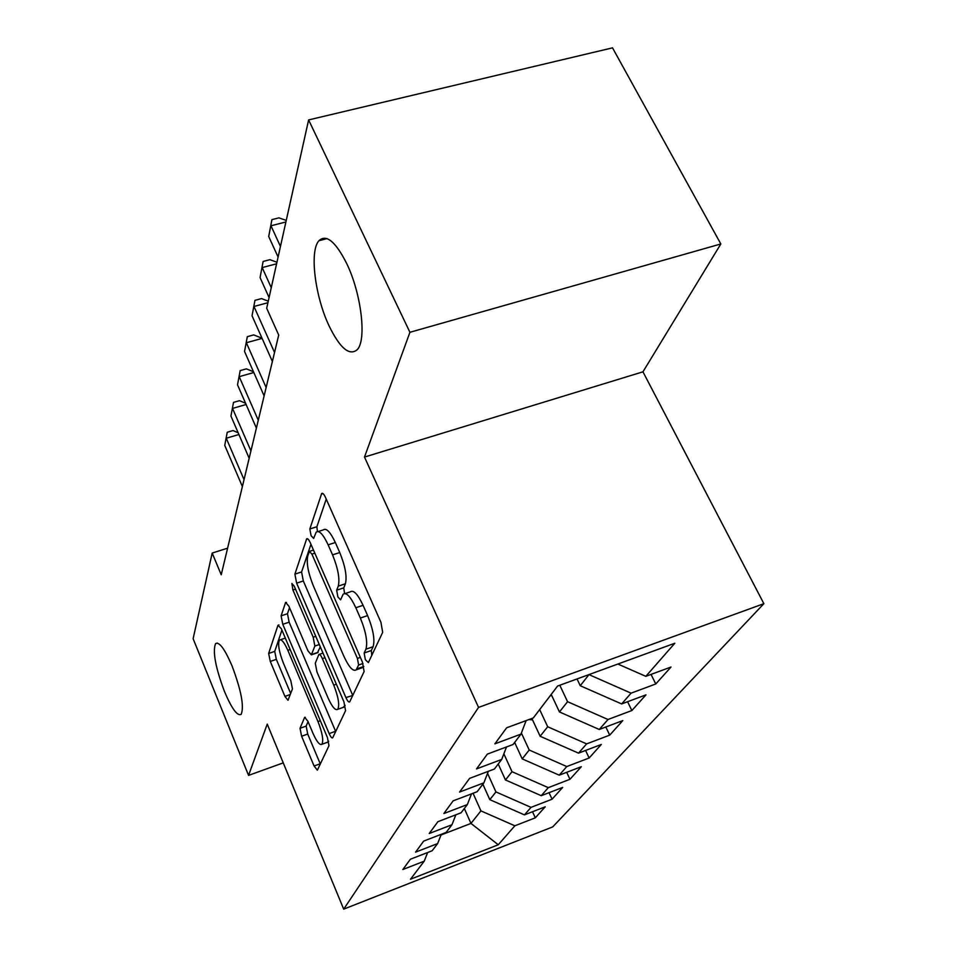 <?xml version="1.0" encoding="UTF-8"?>
<svg xmlns="http://www.w3.org/2000/svg" width="957" height="957" viewBox="0 0 957 957"><rect width="100%" height="100%" fill="white"/><g stroke="black" fill="none" stroke-linecap="round" stroke-linejoin="round"><path stroke-width="1.44" d="M365.359 659.708L368.361 662.591L382.68 632.35L380.922 622.253L325.5 497.425C323.933 494.099 322.653 492.795 321.672 493.525L309.829 528.97L311.097 535.717L313.645 538.432L316.169 532.176C319.16 529.999 323.155 534.221 328.131 544.832L332.558 554.869C338.072 568.554 339.974 578.973 338.264 586.127L336.661 590.218L337.893 596.953L340.584 599.848L343.156 594.225C346.338 592.048 350.561 596.558 355.825 607.743L360.358 618.043C365.993 632.015 367.847 642.386 365.921 649.181L364.162 652.997L365.359 659.708M231.989 665.761C224.632 648.762 219.153 641.393 215.54 643.666C212.502 651.597 215.504 667.627 224.572 691.755C231.845 708.814 237.372 716.338 241.164 714.329C244.31 706.601 241.248 690.416 231.989 665.761M346.733 263.606C335.536 241.487 326.265 233.855 318.908 240.733C309.326 251.117 314.997 296.239 329.005 325.739C339.926 348.133 349.305 356.148 357.14 349.76C366.818 340.513 361.495 293.978 346.733 263.606M300.031 728.289L301.611 736.232L314.075 766.007L317.365 770.158L328.981 745.718L327.378 737.404L281.31 628.677L277.973 625.256L268.654 653.452L270.281 661.431L284.923 696.397L288.009 700.273L292.435 688.849L290.808 680.714L283.332 662.974C278.989 651.669 277.686 644.037 279.42 640.101C281.418 638.833 284.217 642.231 287.83 650.305L317.999 721.602C322.401 732.966 323.693 740.527 321.911 744.271C319.734 745.443 316.731 741.747 312.915 733.182L307.927 721.339L304.661 717.295L300.031 728.289L306.156 726.112L307.723 734.055L320.32 764.021M221.223 574.774L278.714 335.058L266.692 308.274L308.621 119.924L409.931 332.294L364.485 457.063L478.548 707.414L343.695 909.15L267.23 724.102L248.557 775.385L193.123 638.702L212.191 553.062L221.223 574.774M345.908 697.569C347.475 701.014 348.743 702.462 349.688 701.912L364.115 671.551L362.404 662.077L310.259 542.703C308.764 539.485 307.568 538.193 306.671 538.839L294.888 574.128L296.634 583.16L345.908 697.569L352.786 695.452M345.573 710.68L332.677 737.835C331.816 738.314 330.643 736.89 329.148 733.588L282.782 624.311L281.095 615.841L285.629 602.384L288.882 606.188L307.951 650.844L311.372 654.851L314.865 646.047L313.178 637.206L292.914 590.002L291.861 583.483L294.206 586.151L343.922 701.816L345.573 710.68M478.548 707.414L763.877 603.676L552.715 826.896L343.695 909.15M651.047 674.398L655.76 683.98L671.024 667.017L645.819 676.336L674.805 643.248L557.608 686.037L533.312 717.929L506.636 727.798L494.889 743.84L520.979 734.127L513.084 744.498L487.364 754.104L476.538 768.902L501.707 759.439L494.41 769.021L469.6 778.376L459.575 792.061L483.883 782.85L477.124 791.726L453.14 800.842L443.845 813.546L467.351 804.562L461.071 812.804L437.875 821.704L429.226 833.511L451.967 824.743L446.118 832.434L423.664 841.107L415.601 852.125L437.636 843.572L432.169 850.749L410.409 859.219L402.861 869.506L424.238 861.168L427.647 852.508M655.76 683.98L631.07 693.167L621.631 703.945L580.253 685.726L577.023 678.944M627.589 701.72L631.859 710.525L645.975 694.842L621.631 703.945M631.859 710.525L608.006 719.497L599.261 729.473L559.45 711.948L551.208 694.447M605.829 726.997L609.717 735.132L622.804 720.585L599.261 729.473M609.717 735.132L586.629 743.888L578.518 753.147L540.143 736.256L531.877 718.468M585.576 750.455L589.141 757.992L601.307 744.474L578.518 753.147M589.141 757.992L566.783 766.545L559.235 775.17L522.199 758.877L514.663 742.476M566.7 772.299L569.965 779.297L581.318 766.701L559.235 775.17M569.965 779.297L548.289 787.647L541.243 795.698L505.463 779.955L498.214 764.021M549.055 792.683L552.069 799.203L562.668 787.42L541.243 795.698M552.069 799.203L531.027 807.361L524.436 814.874L489.817 799.657L482.866 784.19M532.523 811.739L535.298 817.828L545.227 806.799L524.436 814.874M535.298 817.828L514.866 825.795L498.262 844.756L410.469 879.244L424.238 861.168M437.636 843.572L441.273 834.301M464.336 808.509L470.964 823.427L480.916 810.878L473.057 793.269M514.866 825.795L480.916 810.878M498.262 844.756L470.964 823.427L440.998 834.994M451.967 824.743L455.855 814.802M489.817 799.657L495.953 791.929L487.556 773.34M531.027 807.361L495.953 791.929M467.351 804.562L471.502 793.867M505.463 779.955L512.019 771.701L503.861 753.829M548.289 787.647L512.019 771.701M483.883 782.85L488.333 771.306M522.199 758.877L529.221 750.025L521.386 733.062M566.783 766.545L529.221 750.025M501.707 759.439L506.492 746.962M540.143 736.256L547.691 726.746L539.676 709.592M586.629 743.888L547.691 726.746M520.979 734.127L526.135 720.585M559.45 711.948L567.573 701.696L559.785 685.236M608.006 719.497L567.573 701.696M580.253 685.726L589.01 674.565M631.07 693.167L589.045 674.649M227.599 548.194L212.191 553.062M248.557 775.385L283.248 762.873M364.485 457.063L642.96 371.818L720.836 243.963L409.931 332.294M720.836 243.963L612.516 47.85L308.621 119.924M642.96 371.818L763.877 603.676M645.819 676.336L617.875 664.026M371.795 655.342L371.316 650.533L373.11 646.705C375.084 639.91 373.254 629.539 367.62 615.59L360.358 618.043M345.178 593.555L350.322 591.845C353.54 589.656 357.798 594.153 363.074 605.314L367.62 615.59M318.25 531.518L323.275 529.915C326.313 527.726 330.332 531.925 335.333 542.523L339.759 552.548C345.274 566.197 347.152 576.616 345.393 583.77L343.766 587.873L344.556 593.519M326.241 499.075L316.887 526.733L317.401 531.482M310.953 544.294L301.587 571.951L303.321 580.971L352.666 695.189M358.612 665.019L357.416 658.416L311.91 554.103L309.398 551.376L307.735 556.065C306.312 563.063 308.202 573.028 313.382 585.947L343.79 656.071C348.91 667.161 353.037 671.754 356.195 669.84L358.612 665.019L362.978 663.5M361.423 668.022L363.839 666.443L356.829 668.871M289.516 607.671L287.471 613.724L289.134 622.182L335.704 731.543M317.461 652.77L320.284 646.836M328.095 698.024C332.139 706.936 335.345 710.704 337.737 709.328C339.759 705.201 338.431 697.139 333.754 685.14L322.365 658.607C320.87 655.342 319.698 653.978 318.837 654.516L315.284 663.225L316.946 671.91L328.095 698.024M343.144 707.414L345.154 705.321M308.058 721.638L306.156 726.112M327.198 742.357L328.682 741.256M281.92 630.125L274.731 651.394L276.334 659.361L290.665 693.466M285.904 221.964L270.975 225.78L280.449 246.451M268.714 236.523L271.92 219.643L268.714 236.523L278.092 257.05M271.92 219.643L278.954 217.849L286.251 220.409M551.77 695.655L550.299 695.643M276.585 263.797L262.182 267.589L271.274 287.698M260.077 277.578L263.127 261.452L260.077 277.578L269.073 297.543M263.127 261.452L269.922 259.67L276.932 262.254M267.924 302.711L253.988 306.479L274.539 352.475M252.038 315.786L254.957 300.366L252.038 315.786L272.386 361.471M254.957 300.366L261.524 298.584L268.271 301.168M532.535 719.903L528.97 719.544M262.11 338.395L246.356 342.75L266.142 387.525M244.537 351.446L247.325 336.661L244.537 351.446L264.12 395.911M247.325 336.661L253.689 334.902L262.027 338.216M253.82 372.524L239.226 376.663L258.282 420.255M237.515 384.798L240.195 370.598L237.515 384.798L256.404 428.114M240.195 370.598L246.356 368.852L253.497 371.783M246.105 404.5L232.539 408.424L250.937 450.903M230.936 416.044L233.508 402.395L230.936 416.044L249.167 458.271M233.508 402.395L239.489 400.672L245.566 403.256M238.915 434.514L226.271 438.234L244.035 479.66M224.751 445.412L227.228 432.265L224.751 445.412L242.384 486.575M227.228 432.265L233.03 430.554L238.173 432.791M373.11 646.705L365.921 649.181M363.074 605.314L355.825 607.743M343.766 587.873L336.661 590.218M345.393 583.77L338.264 586.127M339.759 552.548L332.558 554.869M335.333 542.523L328.131 544.832M316.887 526.733L309.829 528.97M322.976 493.597L321.373 494.099M371.316 650.533L364.162 652.997M303.321 580.971L296.634 583.16M301.587 571.951L294.888 574.128M307.771 538.887L306.407 539.329M360.358 657.399L357.416 658.416M314.817 553.158L311.91 554.103M335.584 731.28L329.148 733.588M289.134 622.182L282.782 624.311M287.471 613.724L281.095 615.841M286.49 602.42L285.413 602.778M318.119 652.291L311.563 654.528M319.303 644.539L314.865 646.047M315.774 636.333L313.178 637.206M295.498 589.153L292.914 590.002M336.362 684.231L333.754 685.14M324.961 657.722L322.365 658.607M305.307 717.26L304.505 717.547M320.332 720.777L317.999 721.602M290.138 649.528L287.83 650.305M290.258 694.531L284.923 696.397M276.334 659.361L270.281 661.431M274.731 651.394L268.654 653.452M278.954 624.933L277.973 625.256M320.212 763.77L314.075 766.007M307.723 734.055L301.611 736.232M217.335 643.068L215.54 643.666M327.055 238.604L318.908 240.733M322.401 493.298L321.672 493.525M307.281 538.647L306.671 538.839M313.465 550.06L309.817 551.232M363.193 667.412L356.195 669.84M317.927 652.614L311.372 654.851M344.364 706.984L337.737 709.328M322.976 653.105L319.315 654.361M328.215 741.998L321.911 744.271M285.306 638.116L280.509 639.731"/></g></svg>
